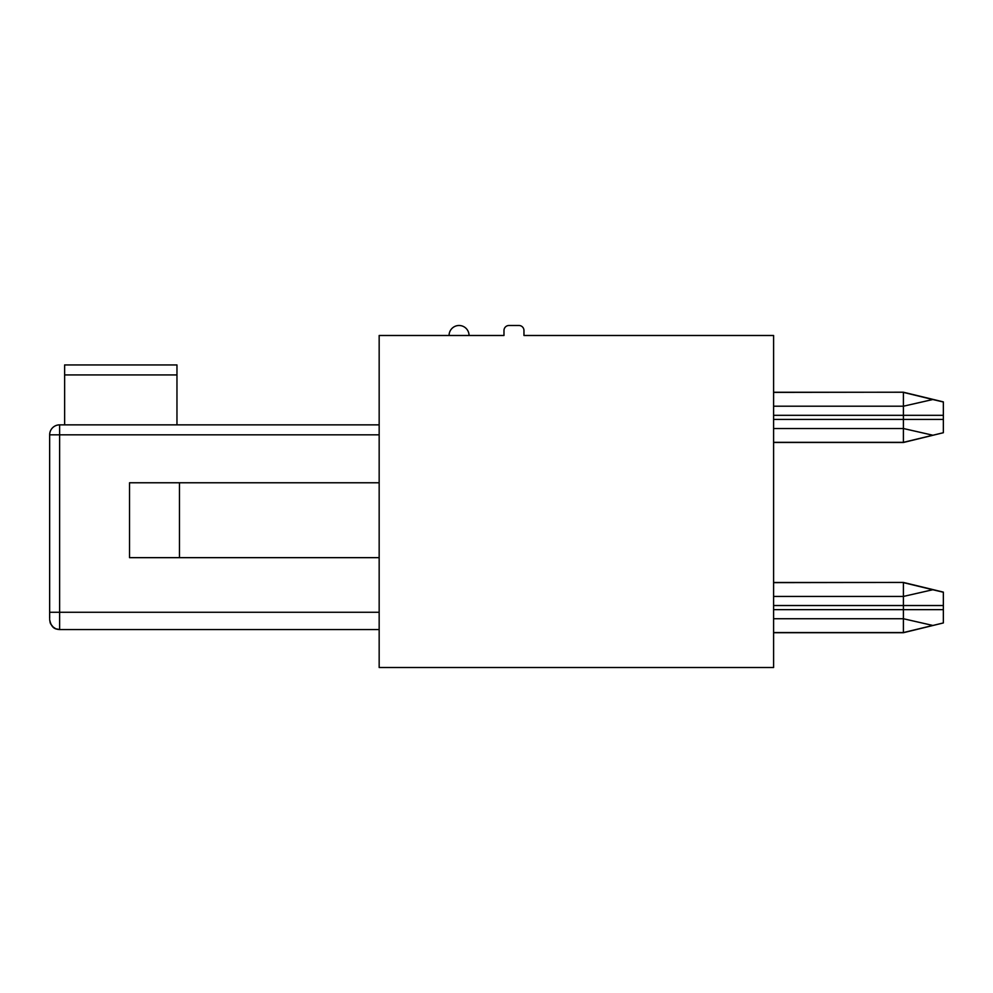 <?xml version="1.0" encoding="UTF-8"?>
<svg xmlns="http://www.w3.org/2000/svg" width="993" height="993" viewBox="0 0 993 993"><rect width="100%" height="100%" fill="white"/><g stroke="black" fill="none" stroke-linecap="round" stroke-linejoin="round"><path stroke-width="1.49" d="M49.65 618.565L49.65 434.835L59.63 434.835L59.63 424.855L379.165 424.855M379.165 629.562L59.63 629.562C56.489 629.041 51.599 629.525 49.65 619.57L50.196 622.822M49.65 434.835A9.98 9.98 0 0 1 59.63 424.855A9.98 9.98 0 0 0 49.65 434.835M176.965 364.94L176.965 374.932L64.632 374.932L64.632 364.94L176.965 364.94M176.965 424.855L176.965 374.932M64.632 374.932L64.632 424.855M379.165 482.772L129.537 482.772L129.537 557.656L379.165 557.656M379.165 335.485L379.165 667.507L773.597 667.507L773.597 335.485L523.956 335.485L523.956 330.495A4.99 4.99 0 0 0 518.967 325.493L508.987 325.493A4.99 4.99 0 0 0 503.985 330.495L503.985 335.485L379.165 335.485M773.597 392.26L903.407 392.235L943.35 401.892L906.249 392.905L943.35 401.892L943.35 432.725L903.407 442.332L773.597 442.332M943.35 432.725L903.407 442.493L903.407 406.211L773.597 406.211M932.787 399.521L903.407 392.396L903.407 406.211L932.787 399.521L931.459 399.211L943.35 402.004M773.597 582.481L903.407 582.457L943.35 592.113L906.249 583.127L943.35 592.113L943.35 622.946L903.407 632.553L773.597 632.553M943.35 622.946L903.407 632.715L903.407 596.433L773.597 596.433M932.787 589.743L903.407 582.63L903.407 596.433L932.787 589.743L931.459 589.432L943.35 592.238M903.407 392.198L773.597 392.396M773.597 442.468L903.407 442.493M903.407 582.419L773.597 582.63M773.597 632.702L903.407 632.715M469.044 335.485A9.98 9.98 0 0 0 459.051 325.493A9.98 9.98 0 0 0 449.072 335.485M179.46 482.772L179.46 557.656M49.65 612.271L59.63 612.271L59.63 434.835L379.165 434.835M57.582 629.339L59.63 629.562L59.63 612.271L379.165 612.271M773.597 415.31L943.35 415.31M773.597 419.418L943.35 419.418M773.597 428.517L903.407 428.517L932.787 435.207M773.597 605.531L943.35 605.531M773.597 609.64L943.35 609.64M773.597 618.738L903.407 618.738L932.787 625.441M55.62 628.706L54.627 628.209M53.485 627.439L50.618 623.865M59.63 629.562L55.745 628.768L52.579 626.633L50.295 623.12L52.579 626.633L55.745 628.768L59.63 629.562"/></g></svg>
